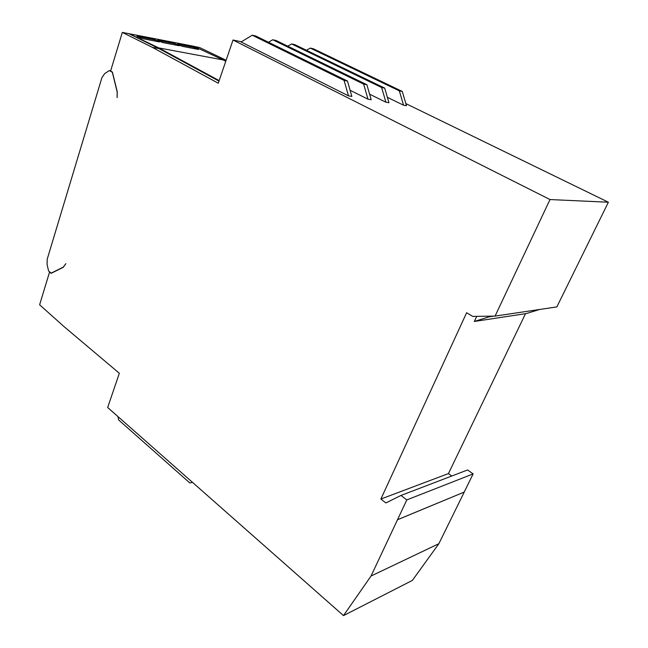 <?xml version="1.0" encoding="UTF-8"?>
<svg xmlns="http://www.w3.org/2000/svg" width="648" height="648" viewBox="0 0 648 648"><rect width="100%" height="100%" fill="white"/><g stroke="black" fill="none" stroke-linecap="round" stroke-linejoin="round"><path stroke-width="0.97" d="M233.021 40.014L218.279 83.219L152.337 47.345L122.326 32.4L110.606 71.013L112.404 72.066L117.28 91.854L117.094 97.597L117.207 92.089L112.331 72.301L109.334 70.551L104.668 73.629L101.882 77.776L47.215 259.168L47.077 264.416L48.576 270.977L51.224 273.108L63.302 267.122L65.853 263.671L63.237 267.324L51.168 273.31L49.572 272.03L39.625 304.795L64.273 326.819L119.337 373.272L107.665 407.503L343.497 615.6L371.053 576.015L406.823 499.908L400.974 495.445L385.876 502.937L380.87 499.041L466.633 312.725L472.716 316.418L495.072 316.094L556.851 306.917L608.375 202.225L549.998 199.552L233.021 40.014L241.445 41.796M405.842 103.591L608.375 202.225M224.888 60.847L225.852 61.025M152.337 47.345L158.954 48.584L219 81.113M343.497 615.6L412.387 580.397L438.858 543.713L371.053 576.015M387.374 97.313L403.558 105.219L399.346 90.874L402.262 91.425L313.349 48.77L310.271 48.09L399.346 90.874M350.098 90.275L367.983 99.16L363.649 84.11L366.873 84.718L371.191 99.711L367.983 99.16M402.262 91.425L406.466 105.713L403.558 105.219M385.9 102.214L381.632 87.512L384.693 88.096L388.954 102.732L385.9 102.214L369.595 94.179M347.466 81.041L351.848 96.414L348.47 95.839L241.121 41.99L252.218 35.203L344.08 80.401L347.466 81.041L255.758 35.988L252.218 35.203M177.981 44.356L193.793 47.434L197.697 49.313M158.185 40.508L174.693 43.716L178.621 45.627M137.538 36.499L154.783 39.852L158.728 41.78M194.198 46.454L199.519 47.498L226.12 60.24M122.326 32.4L128.984 33.704L158.954 48.584M397.532 519.753L464.243 492.075L438.858 543.713M397.491 519.728L464.243 492.075M406.823 499.908L473.129 473.907L464.211 492.051M400.974 495.445L467.589 469.962L473.129 473.907M380.87 499.041L448.448 473.575L451.802 476.005M525.512 313.681L448.448 473.575M495.072 316.094L549.998 199.552M348.47 95.839L344.08 80.401M306.447 50.277L310.271 48.09M287.761 46.186L291.6 43.943L381.632 87.512M384.693 88.096L294.824 44.663L291.6 43.943M159.546 41.942L141.701 38.491L136.971 36.223L154.832 39.698L159.546 41.942M179.431 45.781L162.34 42.485L157.626 40.241L174.741 43.578L179.431 45.781M198.507 49.467L182.112 46.3L177.422 44.096L193.833 47.288L198.507 49.467M225.755 61.301L223.147 59.94L158.792 47.92L219.17 80.611M128.984 33.704L193.825 46.283L223.147 59.94M117.896 416.526L118.714 420.025L189.856 482.971L192.456 482.323M268.515 42.258L272.711 39.755L363.649 84.11M366.873 84.718L276.089 40.5L272.711 39.755M109.334 70.551L110.678 70.754M158.792 47.92L129.009 33.599M489.459 316.175L489.167 316.807L474.32 321.465L526.411 313.543L539.606 309.477M474.32 321.465L476.693 316.362M489.167 316.807L493.898 316.111"/></g></svg>
